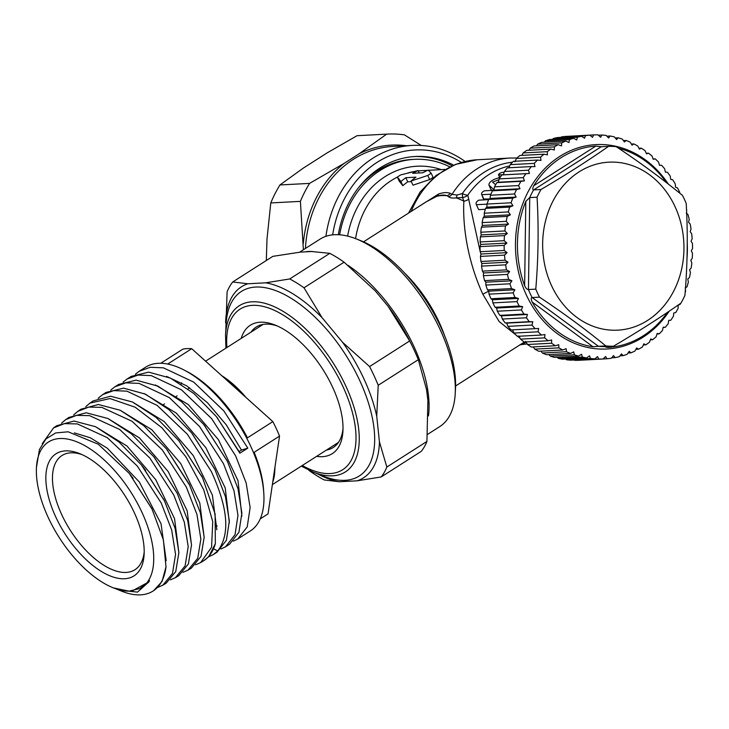 <?xml version="1.0" encoding="UTF-8"?>
<svg xmlns="http://www.w3.org/2000/svg" width="729" height="729" viewBox="0 0 729 729"><rect width="100%" height="100%" fill="white"/><g stroke="black" fill="none" stroke-linecap="round" stroke-linejoin="round"><path stroke-width="1.09" d="M613.417 346.239A100.001 83.953 -93 0 1 605.781 345.92C585.843 329.554 563.745 313.297 539.487 297.159A100.001 83.953 -93 0 1 537.555 293.195A100.001 83.953 87 0 1 535.779 289.14C538.366 258.376 538.795 227.74 537.063 197.204A100.001 83.953 87 0 1 540.991 189.504C565.677 174.996 588.203 160.608 608.569 146.338A100.001 83.953 87 0 1 616.205 146.657C640.463 162.795 662.561 179.052 682.499 195.418A100.001 83.953 87 0 1 684.431 199.382A100.001 83.953 -93 0 1 686.208 203.446C687.939 233.973 687.511 264.618 684.923 295.373A100.001 83.953 -93 0 1 680.995 303.073C660.629 317.352 638.103 331.741 613.417 346.239L605.799 346.694M605.781 345.92L598.4 346.311A100.001 83.953 -93 0 0 606.036 346.63C605.161 347.013 605.981 347.277 608.487 347.414L610.036 346.421M667.518 312.313A100.857 84.673 -93 0 1 608.487 347.414M539.487 297.159L532.106 297.55C530.949 297.842 530.967 299.327 532.152 302.006L593.005 346.767A100.857 84.673 -93 0 1 532.152 302.006M598.4 346.311L593.005 346.767M535.779 289.14L528.397 289.522C527.167 289.641 525.91 288.383 524.634 285.732A100.857 84.673 -93 0 1 525.809 201.35L524.634 285.732M618.547 148.224A100.857 84.673 -93 0 1 666.598 182.751M608.569 146.338L601.124 146.729M601.188 146.729L595.812 146.101L533.774 185.722A100.857 84.673 -93 0 1 595.812 146.101M540.991 189.504L533.61 189.886C532.462 189.686 532.516 188.292 533.774 185.722M537.063 197.204L529.682 197.595L525.809 201.35M675.072 206.717A84.108 70.613 -93 0 1 647.607 320.414A84.108 70.613 -93 0 1 551.534 285.622A84.108 70.613 -93 0 1 578.999 171.926A84.108 70.613 -93 0 1 675.072 206.717M521.809 155.386L523.158 152.944A112.148 94.15 -93 0 1 526.812 150.356L550.896 149.081L554.304 150.01L554.332 146.893A112.148 94.15 87 0 1 558.168 144.688L561.503 145.891L561.758 142.866A112.148 94.15 87 0 1 565.75 141.08L568.985 142.538L569.458 139.64A112.148 94.15 87 0 1 573.577 138.273L576.694 139.986L577.386 137.225A112.148 94.15 87 0 1 581.596 136.287L584.576 138.237L585.469 135.64A112.148 94.15 87 0 1 589.734 135.157L592.577 137.325L593.652 134.911A112.148 94.15 87 0 1 597.944 134.865L600.614 137.243L601.872 135.029A112.148 94.15 87 0 1 606.154 135.43L608.642 138L610.064 136.004A112.148 94.15 87 0 1 614.31 136.852L616.606 139.576L618.165 137.817A112.148 94.15 87 0 1 622.338 139.102L624.425 141.982L626.12 140.469A112.148 94.15 87 0 1 630.193 142.173L632.061 145.18L633.856 143.923A112.148 94.15 87 0 1 637.793 146.046L639.442 149.153L641.329 148.169A112.148 94.15 87 0 1 645.101 150.684L646.514 153.865L648.473 153.163A112.148 94.15 87 0 1 652.054 156.061L653.23 159.287L655.234 158.867A112.148 94.15 87 0 1 658.597 162.12L659.526 165.383L661.558 165.246A112.148 94.15 87 0 1 664.675 168.827L665.367 172.09L667.409 172.244A112.148 94.15 87 0 1 670.252 176.136L670.707 179.37L672.73 179.817A112.148 94.15 87 0 1 675.282 183.981L675.501 187.171L677.487 187.9A112.148 94.15 87 0 1 679.729 192.301L679.729 193.167M550.896 149.081A112.148 94.15 87 0 0 547.233 151.678L547.452 154.867L543.98 154.22A112.148 94.15 87 0 0 540.535 157.182L540.982 160.426L537.483 160.061A112.148 94.15 87 0 0 534.266 163.378L534.958 166.64L531.45 166.567A112.148 94.15 87 0 0 528.498 170.212L529.427 173.466L525.919 173.675A112.148 94.15 87 0 0 523.249 177.621L524.424 180.856L520.943 181.348A112.148 94.15 87 0 0 518.574 185.567L519.987 188.738L516.56 189.522A112.148 94.15 87 0 0 514.51 193.969L516.159 197.076L512.797 198.133A112.148 94.15 87 0 0 511.084 202.78L512.952 205.788L509.68 207.109A112.148 94.15 87 0 0 508.323 211.929L510.409 214.809L507.238 216.395A112.148 94.15 87 0 0 506.245 221.343L508.541 224.076L505.498 225.917A112.148 94.15 87 0 0 504.869 230.956L507.357 233.517L504.459 235.595A112.148 94.15 87 0 0 504.204 240.688L506.874 243.067L504.131 245.354A112.148 94.15 87 0 0 504.249 250.466L507.083 252.635L504.532 255.132A112.148 94.15 87 0 0 505.015 260.217L508.004 262.167L505.634 264.846A112.148 94.15 87 0 0 506.491 269.867L509.617 271.58L507.448 274.423A112.148 94.15 87 0 0 508.669 279.344L511.904 280.811L509.954 283.791A112.148 94.15 87 0 0 511.53 288.575L514.865 289.777L513.125 292.876A112.148 94.15 87 0 0 515.048 297.487L518.456 298.416L492.357 299.792L490.963 298.762A112.148 94.15 -93 0 1 489.05 294.151L488.758 291.153L487.446 289.85A112.148 94.15 -93 0 1 485.869 285.057L485.806 282.187L484.594 280.619A112.148 94.15 -93 0 1 483.363 275.69L483.509 272.956L482.416 271.142A112.148 94.15 -93 0 1 481.55 266.112L481.905 263.543L480.94 261.492A112.148 94.15 -93 0 1 480.447 256.398L480.985 254.011L480.165 251.733A112.148 94.15 -93 0 1 480.056 246.63L480.766 244.443L480.119 241.955A112.148 94.15 -93 0 1 480.375 236.861L481.249 234.902L480.785 232.223A112.148 94.15 -93 0 1 481.413 227.184L482.434 225.452L482.161 222.618A112.148 94.15 -93 0 1 483.163 217.67L484.302 216.185L484.238 213.205A112.148 94.15 -93 0 1 485.596 208.385L486.854 207.164L486.999 204.056A112.148 94.15 -93 0 1 488.712 199.409L490.052 198.452L490.435 195.244A112.148 94.15 -93 0 1 492.476 190.798L493.888 190.123L494.499 186.834A112.148 94.15 -93 0 1 496.859 182.624L498.326 182.232L499.165 178.897A112.148 94.15 -93 0 1 501.834 174.951L503.329 174.842L504.413 171.479A112.148 94.15 -93 0 1 507.366 167.834L531.45 166.567M528.926 150.247L530.247 148.16L554.332 146.893M530.247 148.16A112.148 94.15 -93 0 1 534.084 145.964L558.168 144.688M536.435 145.836L537.674 144.142L561.758 142.866M565.75 141.08L541.665 142.346A112.148 94.15 87 0 0 537.674 144.142M544.29 142.21L545.374 140.907L569.458 139.64M573.577 138.273L549.493 139.54A112.148 94.15 87 0 0 545.374 140.907M552.454 139.385L553.302 138.492L577.386 137.225M581.596 136.287L557.512 137.562A112.148 94.15 87 0 0 553.302 138.492M560.883 137.389L585.469 135.64M589.734 135.157L565.658 136.423A112.148 94.15 87 0 0 561.385 136.915M569.522 136.223L593.652 134.911M508.86 168.016L510.191 164.654A112.148 94.15 -93 0 1 513.398 161.328L537.483 160.061M514.884 161.802L516.451 158.457A112.148 94.15 -93 0 1 519.905 155.487L543.98 154.22M523.158 152.944L547.233 151.678M516.451 158.457L540.535 157.182M510.191 164.654L534.266 163.378M504.413 171.479L528.498 170.212M503.329 174.842L529.427 173.466M501.834 174.951L525.919 173.675M499.165 178.897L523.249 177.621M498.326 182.232L524.424 180.856M496.859 182.624L520.943 181.348M494.499 186.834L518.574 185.567M493.888 190.123L519.987 188.738M492.476 190.798L516.56 189.522M490.435 195.244L514.51 193.969M490.052 198.452L516.159 197.076M488.712 199.409L512.797 198.133M486.999 204.056L511.084 202.78M486.854 207.164L512.952 205.788M485.596 208.385L509.68 207.109M484.238 213.205L508.323 211.929M484.302 216.185L510.409 214.809M483.163 217.67L507.238 216.395M482.161 222.618L506.245 221.343M482.434 225.452L508.541 224.076M481.413 227.184L505.498 225.917M480.785 232.223L504.869 230.956M481.249 234.902L507.357 233.517M480.375 236.861L504.459 235.595M480.119 241.955L504.204 240.688M480.766 244.443L506.874 243.067M480.056 246.63L504.131 245.354M480.165 251.733L504.249 250.466M480.985 254.011L507.083 252.635M480.447 256.398L504.532 255.132M480.94 261.492L505.015 260.217M481.905 263.543L508.004 262.167M481.55 266.112L505.634 264.846M482.416 271.142L506.491 269.867M483.509 272.956L509.617 271.58M483.363 275.69L507.448 274.423M484.594 280.619L508.669 279.344M485.806 282.187L511.904 280.811M485.869 285.057L509.954 283.791M487.446 289.85L511.53 288.575M488.758 291.153L514.865 289.777M489.05 294.151L513.125 292.876M490.963 298.762L515.048 297.487M507.931 326.355L532.006 325.088A112.148 94.15 87 0 0 535.122 328.67L511.047 329.936A112.148 94.15 -93 0 1 507.931 326.355L506.691 323.12L505.197 322.938A112.148 94.15 -93 0 1 502.345 319.056L501.352 315.839L499.875 315.375A112.148 94.15 -93 0 1 497.315 311.21L496.567 308.048L495.119 307.292A112.148 94.15 -93 0 1 492.877 302.89L492.357 299.792M492.877 302.89L516.952 301.615L518.456 298.416M574.662 360.317L598.737 359.051A112.148 94.15 87 0 0 603.029 359.005L578.954 360.281A112.148 94.15 -93 0 1 574.662 360.317L574.179 359.971M566.442 359.752L590.526 358.486A112.148 94.15 87 0 0 594.818 358.887L570.734 360.153A112.148 94.15 -93 0 1 566.442 359.752L565.567 359.023M558.296 358.34L582.371 357.064A112.148 94.15 87 0 0 586.626 357.912L562.542 359.187A112.148 94.15 -93 0 1 558.296 358.34L557.12 357.228M550.258 356.089L574.343 354.813A112.148 94.15 87 0 0 578.516 356.098L554.441 357.365A112.148 94.15 -93 0 1 550.258 356.089L548.882 354.595M542.412 353.009L566.497 351.743A112.148 94.15 87 0 0 570.57 353.447L546.486 354.722A112.148 94.15 -93 0 1 542.412 353.009L540.9 351.15M534.804 349.145L558.888 347.87A112.148 94.15 87 0 0 562.824 349.993L538.749 351.26A112.148 94.15 -93 0 1 534.804 349.145L533.218 346.913M527.504 344.498L551.58 343.231A112.148 94.15 87 0 0 555.361 345.746L531.277 347.022A112.148 94.15 -93 0 1 527.504 344.498L525.545 341.354M520.552 339.131L544.636 337.855A112.148 94.15 87 0 0 548.217 340.753L524.133 342.029A112.148 94.15 -93 0 1 520.552 339.131L518.829 335.923M514.009 333.062L538.093 331.795A112.148 94.15 87 0 0 541.456 335.048L517.371 336.315A112.148 94.15 -93 0 1 514.009 333.062L512.533 329.836M495.119 307.292L519.203 306.016A112.148 94.15 87 0 1 516.952 301.615M497.315 311.21L521.399 309.934L522.666 306.663L519.203 306.016M521.399 309.934A112.148 94.15 87 0 0 523.96 314.099L527.459 314.463L526.429 317.78A112.148 94.15 87 0 0 529.281 321.671L532.79 321.744L532.006 325.088M538.093 331.795L538.631 328.46L535.122 328.67M544.636 337.855L544.937 334.547L541.456 335.048M551.58 343.231L551.653 339.969L548.217 340.753M558.888 347.87L558.724 344.689L555.361 345.746M566.497 351.743L566.105 348.662L562.824 349.993M574.343 354.813L573.732 351.861L570.57 353.447M582.371 357.064L581.56 354.258L578.516 356.098M590.526 358.486L589.515 355.843L586.626 357.912M598.737 359.051L597.552 356.59L594.818 358.887M603.074 358.969L606.947 358.759L605.589 356.508L603.029 359.005M606.947 358.759A112.148 94.15 87 0 0 611.212 358.276L613.581 355.597L615.094 357.629A112.148 94.15 87 0 0 619.304 356.691L621.463 353.857L623.113 355.643A112.148 94.15 87 0 0 627.222 354.276L629.182 351.296L630.94 352.836A112.148 94.15 87 0 0 634.932 351.05L636.663 347.952L638.513 349.227A112.148 94.15 87 0 0 642.358 347.022L643.862 343.824L645.794 344.835A112.148 94.15 87 0 0 649.448 342.238L650.715 338.967L652.701 339.696A112.148 94.15 87 0 0 656.155 336.734L657.184 333.417L659.198 333.855A112.148 94.15 87 0 0 662.415 330.538L663.199 327.193L665.24 327.348A112.148 94.15 87 0 0 668.192 323.703L668.739 320.368L670.762 320.241A112.148 94.15 87 0 0 673.432 316.295L673.742 312.987L675.737 312.568A112.148 94.15 87 0 0 678.107 308.349L678.17 305.096L680.13 304.394A112.148 94.15 87 0 0 680.64 303.328M685.16 292.393A112.148 94.15 87 0 0 685.597 291.135L685.378 289.404M686.253 213.032L688.012 214.572A112.148 94.15 87 0 1 689.233 219.493L688.55 222.254L690.19 224.049A112.148 94.15 87 0 1 691.046 229.07L690.163 231.667L691.666 233.699A112.148 94.15 87 0 1 692.158 238.784L691.074 241.199L692.432 243.45A112.148 94.15 87 0 1 692.55 248.562L691.292 250.776L692.486 253.227A112.148 94.15 87 0 1 692.222 258.321L690.81 260.317L691.821 262.959A112.148 94.15 87 0 1 691.183 267.999L689.625 269.757L690.445 272.573A112.148 94.15 87 0 1 689.443 277.521L687.757 279.025L688.367 281.986A112.148 94.15 87 0 1 687 286.807L685.205 288.055M686.499 209.387A112.148 94.15 87 0 1 686.736 210.125L686.581 211.082M663.144 327.467L665.24 327.348M657.011 333.973L659.198 333.855M650.386 339.823L652.701 339.696M643.324 344.963L645.794 344.835M635.87 349.364L638.513 349.227M628.07 352.991L630.94 352.836M619.978 355.807L623.113 355.643M611.631 357.811L615.094 357.629M506.691 323.12L532.79 321.744M505.197 322.938L529.281 321.671M502.345 319.056L526.429 317.78M501.352 315.839L527.459 314.463M499.875 315.375L523.96 314.099M496.567 308.048L522.666 306.663M659.526 165.355L661.558 165.246M653.12 158.986L655.234 158.867M646.259 153.281L648.473 153.163M638.987 148.288L641.329 148.169M631.369 144.06L633.856 143.923M623.441 140.606L626.12 140.469M615.258 137.972L618.165 137.817M606.874 136.168L610.064 136.004M598.345 135.22L601.872 135.029M480.156 251.396L467.799 195.162A9.349 8.402 -19 0 1 462.569 197.541L456.19 197.905C452.372 198.279 449.875 197.914 448.681 196.821L447.269 195.773C444.48 194.698 440.981 194.88 436.771 196.329L426.183 201.833M493.451 190.333L484.366 190.807C481.905 192.155 481.058 193.449 481.805 194.689L483.455 199.008L489.323 198.971M490.754 189.011L491.993 190.406M488.621 199.637L478.643 200.165C476.301 201.733 475.545 203.245 476.392 204.703L478.671 209.642L485.332 209.287M509.699 165.893A86.45 72.581 -93 0 0 467.799 195.162A9.349 3.445 34.7 0 1 462.35 193.549L462.569 197.541L463.844 201.177A85.512 41.954 -122.6 0 0 456.19 197.905A9.349 3.198 -94.8 0 0 457.01 195.044L452.044 194.333L450.294 193.358C447.333 192.164 443.451 192.374 438.648 193.978L412.805 210.371M468.82 199.108A9.349 7.737 -2.2 0 1 463.844 201.177C462.195 236.861 472.428 271.862 482.871 294.279L499.11 321.516L520.087 338.274M524.342 342.01L522.119 343.487M526.056 342.174L525.208 342.639A9.349 4.219 56.8 0 0 523.158 342.821A85.512 41.954 57.4 0 0 524.26 342.019M525.208 342.639L521.472 344.589L527.149 343.942M512.533 162.203A89.248 74.932 -93 0 0 462.35 193.549L457.01 195.044M438.648 193.978A9.349 6.634 -110.1 0 1 436.771 196.329A85.512 41.954 -122.6 0 1 447.269 195.773A9.349 8.456 -63.9 0 0 450.294 193.358M516.961 158.002L510.182 158.029A93.458 78.459 -93 0 0 452.044 194.333A9.349 8.502 -50.5 0 1 448.681 196.821M431.204 173.256L433.108 177.384A85.512 71.788 87 0 0 429.682 179.58L412.988 185.175L411.065 181.011L427.777 175.452A90.186 75.716 -93 0 1 431.204 173.256L428.224 170.057A90.186 75.716 87 0 0 422.82 172.782L412.678 173.311A90.186 75.716 -93 0 1 418.082 170.586L400.786 174.869A90.186 75.716 87 0 0 397.351 177.056L400.923 181.548A90.186 75.716 -93 0 1 405.816 177.694L415.949 177.165A90.186 75.716 87 0 0 411.065 181.011M397.351 177.056L399.255 181.184L402.845 185.713A85.512 71.788 87 0 1 407.721 181.831L411.356 181.639M429.682 179.58L427.777 175.452M407.721 181.831L405.816 177.694M402.845 185.713L400.923 181.548M419.184 172.973L418.082 170.586M449.839 166.859A97.194 81.602 87 0 0 414.427 159.341A97.194 81.602 87 0 0 339.632 234.793M414.427 159.341L412.085 159.469A97.194 81.602 87 0 0 377.567 170.732A97.194 81.602 87 0 0 358.231 188.064M452.062 165.82A100.001 83.953 87 0 0 414.081 156.562M453.611 165.155A100.001 83.953 87 0 0 415.348 156.489A100.001 83.953 87 0 0 379.836 168.08A100.001 83.953 87 0 0 338.292 234.711M332.652 234.866A106.543 89.448 -93 0 1 461.366 162.43M325.918 236.324A111.218 93.367 -93 0 1 412.222 145.417A111.218 93.367 -93 0 1 465.102 161.464M421.262 145.463L404.486 134.883A123.83 103.965 87 0 0 387.327 134.1L357.711 135.667A123.83 103.965 87 0 0 357.055 135.703L386.671 134.136L359.151 153.773L344.106 163.387L309.561 183.398A123.83 103.965 87 0 0 300.394 201.368L303.382 249.774M309.561 183.398L279.945 184.956L303.155 168.208L327.275 152.798L357.055 135.703M266.322 260.508L266.987 239.148L270.778 202.935L300.394 201.368M387.327 134.1A123.83 103.965 87 0 0 386.671 134.136M337.527 443.642A82.714 40.578 57.4 0 1 336.862 443.414M261.501 325.426A82.714 40.578 57.4 0 1 261.574 324.733M259.442 326.747A71.497 35.074 57.4 0 1 260.845 324.934M334.802 444.726A71.497 35.074 -122.6 0 0 337.035 444.216M251.058 332.105A71.497 35.074 57.4 0 1 256.262 327.002A71.497 35.074 57.4 0 1 265.593 324.141A71.497 35.074 57.4 0 1 277.43 326.027M343.013 428.716A71.497 35.074 57.4 0 1 333.235 447.506A71.497 35.074 57.4 0 1 326.419 450.085M241.226 338.384A76.171 37.37 57.4 0 1 260.253 322.209A76.171 37.37 57.4 0 1 275.161 325.07A76.171 37.37 57.4 0 1 342.931 431.167A76.171 37.37 57.4 0 1 322.382 456.673A76.171 37.37 57.4 0 1 316.586 456.363M304.002 287.791L344.088 262.185L375.235 290.844L388.028 306.216L409.662 340.953L369.576 366.559L342.603 342.329L322.081 317.689L304.002 287.791A123.83 60.753 57.4 0 0 289.705 278.952L265.684 282.825L247.869 283.772L232.733 281.959A123.83 60.753 57.4 0 0 227.093 291.846L225.853 329.052M379.426 441.792L376.738 416.213L378.223 385.276L418.318 359.67L426.529 389.541L427.905 400.522L426.921 441.446L386.835 467.052L379.426 441.792A113.341 55.604 57.4 0 1 357.174 480.812L339.349 481.751L324.223 479.946A123.83 60.753 -122.6 0 1 309.925 471.116L308.649 470.105M409.662 340.953A123.83 60.753 57.4 0 1 411.748 345.081A123.83 60.753 57.4 0 1 418.318 359.67M232.733 281.959L272.828 256.353L300.503 252.106L311.629 251.523L329.8 253.346A123.83 60.753 57.4 0 1 344.088 262.185M427.613 434.356L439.724 426.62A111.218 54.557 -122.6 0 0 455.215 393.815A111.218 54.557 -122.6 0 0 440.188 329.708A111.218 54.557 -122.6 0 0 356.262 238.893A111.218 54.557 -122.6 0 0 319.985 239.167L299.592 252.198M455.215 393.815L455.488 389.067A106.543 52.269 -122.6 0 0 441.091 327.649A106.543 52.269 -122.6 0 0 360.691 240.652L356.262 238.893M426.921 441.446A123.83 60.753 -122.6 0 1 421.28 451.333L381.194 476.939L357.174 480.812M381.194 476.939A123.83 60.753 -122.6 0 0 386.835 467.052M289.705 278.952L329.8 253.346M369.576 366.559A123.83 60.753 57.4 0 1 378.223 385.276M279.945 184.956A123.83 103.965 87 0 0 270.778 202.935M509.061 167.506L508.186 167.788M506.874 168.417L505.999 169.31M500.24 177.265L494.362 179.307C490.48 181.239 488.685 183.198 488.977 185.166L494.563 190.269M504.149 172.29L502.081 172.399C499.401 173.292 498.335 174.131 498.891 174.914L503.384 174.678M499.711 177.439L498.481 174.769L500.012 177.338M495.629 184.756L492.549 182.095L498.964 179.708M483.91 199.254L481.805 194.689L490.89 194.206M490.827 189.285L488.977 185.166L490.972 189.485M478.671 209.642L476.392 204.703L486.999 204.147M175.452 577.65L178.733 575.691L188.383 563.982L191.527 544.909L187.736 520.561L177.092 493.014L153.846 456.819L131.348 433.801L107.865 418.473L86.195 412.778L68.89 417.444L65.728 419.594M61.546 423.148L65.719 419.603L76.527 415.366L89.585 415.648L119.674 429.454L149.8 457.985L173.794 495.082L184.319 522.21L188.2 546.695L185.111 565.886L175.425 577.66L170.413 579.847M98.142 398.28L102.68 394.599L113.678 390.616L126.882 391.154L157.127 405.379L187.298 434.183L211.301 471.453C228.159 508.095 230.282 534.603 217.661 550.969L213.406 554.541L208.567 556.838M195.582 564.802L200.603 562.606L211.583 547.279L212.731 521.672L203.746 489.842L185.913 456.801L161.865 427.732L135.22 407.238L109.979 398.553L89.949 403.11L85.785 406.636M73.665 414.892L77.839 411.356L88.692 407.092L101.814 407.383L132.031 421.253L162.285 449.911L186.378 487.182L196.948 514.437L200.849 539.032L197.741 558.305L188.009 570.142L182.997 572.32M216.823 529.783L212.412 495.173L193.303 455.616L164.216 421.544L132.432 401.98M204.175 537.437L199.792 502.992L180.774 463.617L151.814 429.709L120.167 410.236M191.527 545.092L187.171 510.819L168.244 471.627L139.412 437.874L107.901 418.492M135.412 374.223L139.193 371.28L150.192 367.298L163.396 367.835L193.641 382.06L223.812 410.864L247.814 448.125L241.481 450.094L226.291 424.87L207.419 402.672L186.797 385.905L166.577 376.401M241.882 516.105L238.009 480.675L218.427 439.687L188.21 404.513L155.35 384.958M229.362 522.903L225.215 487.938L205.915 447.734L176.345 413.143L144.069 393.523M123.083 382.142L127.028 379.053L138.027 375.071L151.222 375.608L181.466 389.833L211.647 418.637L235.649 455.898L246.174 483.035L250.138 507.575L247.213 526.912L237.754 538.995L233.335 541.146M110.753 390.07L114.854 386.826L125.853 382.843L139.057 383.381L169.301 397.606L199.473 426.41L223.475 463.671L234 490.808L237.973 515.348L235.039 534.685L225.58 546.768L220.951 548.992M213.406 554.541L216.987 552.254L226.4 540.262L229.343 521.053L225.452 496.677L214.809 469.212L191.855 433.281M89.949 403.11L93.121 400.941L110.571 396.23L132.423 401.98L156.106 417.435L178.805 440.653L202.516 477.714L215.11 513.981L215.347 543.661L208.704 556.692L203.628 560.783A97.194 47.686 57.4 0 1 203.045 561.148L200.603 562.606M102.68 394.599L106.079 392.43L123.593 388.147L145.353 394.116L168.836 409.58L191.326 432.634M215.347 543.661A97.194 47.686 57.4 0 1 203.628 560.783M202.115 476.912L178.805 440.653M188.018 570.133L191.317 568.164L201.013 556.4L204.166 537.237L200.366 512.779L189.185 484.111L166.321 448.727M177.357 493.551L154.402 457.502M189.932 485.642L166.33 448.736L143.722 425.618L120.148 410.227L98.388 404.504L81.01 409.188L77.83 411.356M225.58 546.768L229.526 544.244L238.939 532.252L241.882 513.052L237.991 488.685L227.348 461.202L203.856 424.615L181.375 401.57L157.883 386.106L136.132 380.137L118.617 384.429L114.854 386.826M241.481 450.094L239.103 451.606L239.877 453.192L216.395 416.614L193.905 393.56L170.422 378.096L148.661 372.127L131.156 376.419L127.028 379.053M239.103 451.606L216.395 416.614M227.594 461.703L204.357 425.235M215.046 469.695L192.347 433.892M239.877 453.192L247.814 448.125M139.193 371.28L145.663 367.152A97.194 47.686 -122.6 0 1 250.712 446.276A97.194 47.686 57.4 0 1 250.302 530.976L237.754 538.995M260.226 518.875L268.044 513.881L274.842 467.872A72.8 35.712 57.4 0 1 272.746 482.097M186.187 371.125A93.923 46.082 57.4 0 1 247.459 437.828L272.846 421.608A93.923 46.082 -122.6 0 1 276.391 428.834A93.923 46.082 57.4 0 1 279.544 436.088L254.148 452.308A93.923 46.082 57.4 0 1 263.734 492.54M217.151 525.937A93.923 46.082 57.4 0 1 216.659 525.718M160.808 363.233L182.815 349.173A93.923 46.082 -122.6 0 1 191.718 348.699L167.743 364.017M224.869 378.488A72.8 35.712 57.4 0 1 239.704 391.819L191.718 348.699M279.544 436.088L274.842 467.872M272.846 421.608L239.704 391.819M144.187 552.035A67.761 33.242 57.4 0 1 134.938 569.732A67.761 33.242 57.4 0 1 126.099 572.438A67.761 33.242 -122.6 0 1 65.774 522.638A67.761 33.242 -122.6 0 1 61.992 455.525A67.761 33.242 -122.6 0 1 70.831 452.818A67.761 33.242 57.4 0 1 81.93 454.568M65.492 450.887A72.426 35.53 -122.6 0 0 55.732 516.897A72.426 35.53 -122.6 0 0 124.577 578.753A72.426 35.53 -122.6 0 0 144.114 554.496A72.426 35.53 -122.6 0 0 79.671 453.602A72.426 35.53 -122.6 0 0 65.492 450.887M129.006 591.164L139.877 588.54L146.037 583.847A86.45 42.41 -122.6 0 0 111.646 467.316A86.45 42.41 -122.6 0 0 36.45 467.462A86.45 42.41 -122.6 0 0 48.132 517.298A86.45 42.41 57.4 0 0 113.369 587.884L129.006 591.164A86.45 42.41 57.4 0 1 113.369 587.884M164.38 500.677L141.918 465.576M151.75 508.487L129.142 473.294L152.051 509.106L163.378 539.852L165.993 566.861A95.463 46.829 57.4 0 1 152.461 591.401A95.463 46.829 57.4 0 1 121.898 591.274L116.303 588.968M178.878 552.746L174.55 518.638L155.714 479.627L127.01 446.03L95.636 426.747M166.194 560.683L161.045 523.768L139.339 481.997L107.318 448.226L90.323 437.783L74.358 432.88M132.332 590.891L148.916 581.815L137.517 592.112L118.873 590.071M146.037 583.847C149.226 580.002 150.192 579.327 148.916 581.815M36.45 467.462L39.439 449.538L45.881 438.995L55.632 432.953L68.125 431.796L98.242 444.189L129.142 473.285M153.564 590.745L162.029 581.487L165.993 566.861M166.139 583.218L175.753 571.563L178.878 552.6L175.115 528.388L164.499 500.914L141.362 464.883L118.955 441.965L95.581 426.72L74.003 421.043L56.771 425.7L53.618 427.841M42.255 443.679L53.6 427.859L64.362 423.64L77.365 423.923L107.318 437.664L137.316 466.059L161.2 502.983L171.68 529.992L175.561 554.368L172.481 573.468L162.84 585.187L157.828 587.364M687.247 243.049A102.333 85.913 -93 0 1 687.01 258.23M669.213 311.174A102.333 85.913 -93 0 1 526.265 294.798A102.333 85.913 -93 0 1 553.42 160.89A102.333 85.913 -93 0 1 668.384 184.145M532.106 297.55A100.001 83.953 -93 0 1 530.174 293.587A100.001 83.953 -93 0 1 528.397 289.522M532.161 297.541L598.454 346.311M529.682 197.595A100.001 83.953 -93 0 1 533.61 189.886M601.252 146.72L533.664 189.886M529.737 197.595L528.452 289.522M488.767 291.272A9.349 2.178 -24.8 0 0 482.871 294.279M404.477 272.919A85.512 41.954 57.4 0 1 439.131 322.218A85.512 41.954 -122.6 0 1 444.626 335.777M408.559 213.087L420.022 192.146L436.042 175.489L455.561 164.38L477.158 159.769A93.458 78.459 87 0 0 411.192 211.401M427.586 170.349L421.635 170.659A85.512 71.788 87 0 0 418.246 170.932M413.097 171.725A85.512 71.788 87 0 0 407.903 172.992M397.378 177.111A85.512 71.788 87 0 0 355.561 238.62M441.264 169.62A90.186 75.716 87 0 0 347.615 236.105M412.222 145.417L392.822 146.447A111.218 93.367 87 0 0 305.451 248.452M344.106 163.387A112.612 94.542 87 0 0 303.319 243.395M406.354 145.727A112.612 94.542 87 0 0 359.151 153.773M302.289 465.503A95.262 46.729 -122.6 0 0 343.004 386.716A95.262 46.729 57.4 0 0 268.09 307.82A95.262 46.729 57.4 0 0 226.929 347.514M301.287 466.132L313.233 472.11A98.561 48.351 -122.6 0 0 345.801 385.978A98.561 48.351 57.4 0 0 272.947 306.125A98.561 48.351 57.4 0 0 225.534 334.802L225.926 348.152M225.534 334.802L226.154 323.712A109.478 53.709 57.4 0 1 278.815 291.855A109.478 53.709 57.4 0 1 359.734 380.547A109.478 53.709 57.4 0 1 323.558 476.21L313.233 472.11M225.607 322.783A113.341 55.604 57.4 0 1 247.869 283.772M265.684 282.825A113.341 55.604 57.4 0 1 322.081 317.689M342.603 342.329A113.341 55.604 57.4 0 1 364.008 379.044A113.341 55.604 57.4 0 1 376.738 416.213M339.349 481.751A113.341 55.604 57.4 0 1 317.179 473.677M388.028 306.216A112.612 55.249 57.4 0 1 410.646 342.84L411.748 345.081M306.28 251.66A111.218 54.557 57.4 0 1 312.55 251.514M348.034 265.347A111.218 54.557 57.4 0 1 413.926 346.485A111.218 54.557 57.4 0 1 428.47 415.867M217.661 550.969L213.633 548.837M246.074 397.551A70.002 34.345 -122.6 0 0 221.789 375.717M181.603 382.78A70.002 34.345 -122.6 0 0 181.211 384.147M274.824 469.959A70.002 34.345 -122.6 0 0 274.988 466.879M426.119 201.869L363.525 241.855M455.589 385.987L522.174 343.45M519.54 344.999L521.481 344.589M477.158 159.769L510.182 158.029M428.47 170.294L445 169.429M427.905 400.522L427.95 401.178M201.769 476.183L202.516 477.714M154.912 458.131L153.846 456.81M203.856 424.615L204.822 425.809M217.206 417.608L217.789 418.328M204.667 425.618L205.314 426.41M272.373 484.603L338.447 442.403M205.578 361.156L263.087 324.414M189.686 387.828L188.018 388.885M177.092 395.865L175.479 396.895M164.508 403.912L162.95 404.905M164.125 500.149L163.506 498.882M141.964 465.631L145.663 470.314M148.461 582.489L147.012 582.79M129.625 473.886L133.17 478.37M164.326 500.568L164.052 499.994M151.432 507.831L152.051 509.106M162.849 585.187L166.148 583.209M152.461 591.401L153.564 590.736M167.278 449.911L167.861 450.631M201.45 475.536L201.815 476.283"/></g></svg>
